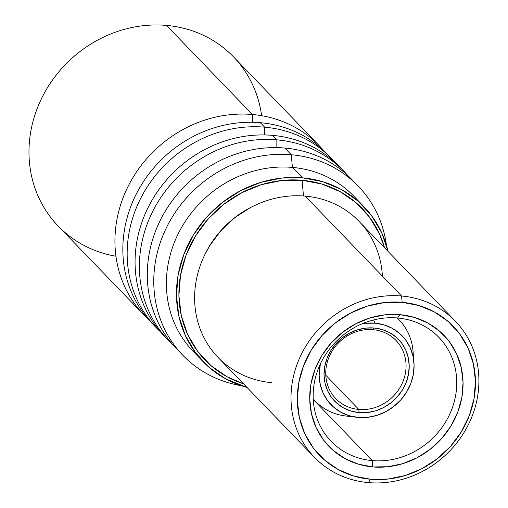 <?xml version="1.0" encoding="UTF-8"?>
<svg xmlns="http://www.w3.org/2000/svg" width="508" height="508" viewBox="0 0 508 508"><rect width="100%" height="100%" fill="white"/><g stroke="black" fill="none" stroke-linecap="round" stroke-linejoin="round"><path stroke-width="0.76" d="M413.937 362.287A49.492 45.18 -44 0 1 358.229 417.436L367.506 417.335L376.745 415.423L385.597 411.772L393.719 406.533L400.806 399.904L406.571 392.132L410.807 383.527L413.341 374.409L414.084 365.138L412.998 356.064L410.134 347.535L405.594 339.884L399.561 333.4L392.259 328.333L383.972 324.879L375.018 323.177L373.621 319.945L375.018 323.177A49.492 45.18 -44 0 1 413.937 362.287L413.036 351.104A58.376 53.296 136 0 0 397.11 317.957A58.376 53.296 -44 0 1 399.244 320.034A58.376 53.296 -44 0 1 413.195 356.978M373.012 329.679A41.878 38.233 136 0 0 326.377 366.084A41.878 38.233 136 0 0 358.8 409.442L359.093 412.604A44.418 40.551 -44 0 1 324.701 366.624A44.418 40.551 -44 0 1 374.161 328.009L373.012 329.679A41.878 38.233 -44 0 1 396.043 340.481A41.878 38.233 -44 0 1 400.895 385.966A41.878 38.233 -44 0 1 358.8 409.442A41.878 38.233 -44 0 1 335.763 398.64A41.878 38.233 -44 0 1 330.918 353.149A41.878 38.233 -44 0 1 373.012 329.679L374.161 328.009A44.418 40.551 -44 0 1 408.546 373.99A44.418 40.551 -44 0 1 359.093 412.604L358.8 409.442L325.793 375.228L358.8 409.442A41.878 38.233 136 0 0 405.435 373.031A41.878 38.233 136 0 0 373.012 329.679M455.46 321.278A97.974 89.44 -44 0 1 466.801 427.692A97.974 89.44 -44 0 1 368.332 482.6A97.974 89.44 -44 0 1 314.446 457.327A97.974 89.44 -44 0 1 303.105 350.92A97.974 89.44 -44 0 1 401.574 296.005L305.187 196.101L401.574 296.005L402.152 302.33A92.894 84.804 -44 0 1 474.072 398.501A92.894 84.804 -44 0 1 370.637 479.26L368.332 482.6A97.974 89.44 136 0 0 477.425 397.427A97.974 89.44 136 0 0 401.574 296.005A97.974 89.44 -44 0 1 455.46 321.278L359.073 221.374A97.974 89.44 136 0 0 305.187 196.101A97.974 89.44 -44 0 1 382.403 276.136M397.656 318.002A74.873 68.351 136 0 0 314.281 383.095A74.873 68.351 136 0 0 372.25 460.604L372.828 466.928A79.953 72.987 -44 0 1 310.928 384.162A79.953 72.987 -44 0 1 399.955 314.662L397.656 318.002A74.873 68.351 -44 0 1 438.836 337.318A74.873 68.351 -44 0 1 447.504 418.643A74.873 68.351 -44 0 1 372.25 460.604A74.873 68.351 -44 0 1 331.07 441.287A74.873 68.351 -44 0 1 322.402 359.969A74.873 68.351 -44 0 1 397.656 318.002L399.955 314.662L414.414 317.417L427.8 322.993L439.591 331.172L449.345 341.649L456.673 354.012L461.302 367.786L463.048 382.448L461.855 397.427L457.759 412.153L450.92 426.06L441.604 438.607L430.162 449.32L417.043 457.784L402.742 463.671L387.814 466.763L372.828 466.928L358.369 464.172L344.983 458.597L333.191 450.418L323.437 439.941L316.109 427.577L311.48 413.804L309.734 399.142L310.928 384.162L315.024 369.437L321.862 355.53L331.178 342.983L342.621 332.27L355.74 323.806L370.04 317.919L384.969 314.827L399.955 314.662A79.953 72.987 -44 0 1 461.855 397.427A79.953 72.987 -44 0 1 372.828 466.928L372.25 460.604L313.239 399.44L372.25 460.604A74.873 68.351 136 0 0 455.625 395.516A74.873 68.351 136 0 0 397.656 318.002M302.057 180.264L303.492 195.967L302.057 180.264A109.137 99.632 136 0 0 183.109 264.065A109.137 99.632 136 0 0 243.523 383.813L227.019 376.745L210.922 365.582L197.612 351.282L187.604 334.41L181.286 315.601L178.899 295.593L180.531 275.139L186.125 255.041L195.459 236.055L208.178 218.923L223.793 204.299L241.706 192.748L261.226 184.709L281.61 180.492L302.057 180.264A109.137 99.632 136 0 1 384.537 247.764L379.489 233.978L369.481 217.1L356.171 202.806L340.074 191.637L321.799 184.023L302.057 180.264M363.918 206.654L353.847 196.215A111.677 101.949 136 0 0 292.418 167.405L302.489 177.844A111.677 101.949 -44 0 1 363.918 206.654A111.677 101.949 -44 0 1 388.029 251.39L381.718 232.81L371.481 215.544L357.861 200.914L341.389 189.484L322.688 181.693L302.489 177.844L292.418 167.405A111.677 101.949 -44 0 1 358.68 201.632M291.268 154.756L292.418 167.405L291.268 154.756A121.831 111.22 -44 0 1 358.28 186.182A121.831 111.22 -44 0 1 386.486 245.529A121.831 111.22 136 0 0 291.268 154.756L284.791 148.044L291.268 154.756A121.831 111.22 136 0 0 156.477 256.248A121.831 111.22 136 0 0 241.217 385.68A121.831 111.22 -44 0 1 182.918 355.359A121.831 111.22 -44 0 1 168.821 223.037A121.831 111.22 -44 0 1 291.268 154.756M358.28 186.182L351.803 179.476A121.831 111.22 136 0 0 284.791 148.044A121.831 111.22 -44 0 1 354.965 182.905M276.879 139.846L276.835 147.625L276.879 139.846A121.831 111.22 -44 0 1 343.891 171.272A121.831 111.22 -44 0 1 347.732 175.482A121.831 111.22 136 0 0 276.879 139.846L272.561 135.369L276.879 139.846A121.831 111.22 136 0 0 152.997 210.864A121.831 111.22 136 0 0 172.606 344.437A121.831 111.22 -44 0 1 168.535 340.449A121.831 111.22 -44 0 1 154.432 208.128A121.831 111.22 -44 0 1 276.879 139.846M343.891 171.272L339.579 166.802A121.831 111.22 136 0 0 272.561 135.369A121.831 111.22 -44 0 1 341.7 169.069M264.649 127.171L264.611 134.95L264.649 127.171A121.831 111.22 -44 0 1 331.667 158.598A121.831 111.22 -44 0 1 335.502 162.808A121.831 111.22 136 0 0 264.649 127.171L260.337 122.695L264.649 127.171A121.831 111.22 136 0 0 140.767 198.19A121.831 111.22 136 0 0 160.376 331.762A121.831 111.22 -44 0 1 156.305 327.774A121.831 111.22 -44 0 1 142.208 195.453A121.831 111.22 -44 0 1 264.649 127.171M331.667 158.598L327.349 154.127A121.831 111.22 136 0 0 260.337 122.695A121.831 111.22 -44 0 1 329.47 156.394M252.425 114.497L252.381 122.276L252.425 114.497A121.831 111.22 -44 0 1 319.437 145.923A121.831 111.22 -44 0 1 323.279 150.133A121.831 111.22 136 0 0 252.425 114.497L166.472 25.4L252.425 114.497A121.831 111.22 136 0 0 128.543 185.515A121.831 111.22 136 0 0 148.152 319.087A121.831 111.22 -44 0 1 144.082 315.1A121.831 111.22 -44 0 1 129.978 182.778A121.831 111.22 -44 0 1 252.425 114.497M319.437 145.923L233.483 56.826A121.831 111.22 136 0 0 166.472 25.4A121.831 111.22 -44 0 1 261.626 115.684M115.938 256.242A121.831 111.22 -44 0 1 31.737 126.638A121.831 111.22 -44 0 1 166.472 25.4A121.831 111.22 136 0 0 44.025 93.682A121.831 111.22 136 0 0 58.122 226.003L144.082 315.1M154.184 325.507A121.831 111.22 -44 0 1 137.096 192.469A121.831 111.22 -44 0 1 260.337 122.695A121.831 111.22 136 0 0 137.89 190.976A121.831 111.22 136 0 0 151.994 323.304L156.305 327.774M166.414 338.182A121.831 111.22 -44 0 1 149.327 205.143A121.831 111.22 -44 0 1 272.561 135.369A121.831 111.22 136 0 0 150.12 203.651A121.831 111.22 136 0 0 164.217 335.978L168.535 340.449M179.762 351.93A121.831 111.22 -44 0 1 161.163 218.567A121.831 111.22 -44 0 1 284.791 148.044A121.831 111.22 136 0 0 162.344 216.325A121.831 111.22 136 0 0 176.447 348.653L182.918 355.359M198.342 356.311A111.677 101.949 -44 0 1 178.365 233.489A111.677 101.949 -44 0 1 292.418 167.405A111.677 101.949 136 0 0 180.175 229.997A111.677 101.949 136 0 0 193.104 351.295L203.175 361.734A111.677 101.949 -44 0 1 190.246 240.436A111.677 101.949 -44 0 1 302.489 177.844L281.559 178.079L260.712 182.397L240.735 190.621L222.402 202.444L206.426 217.405L193.408 234.937L183.858 254.362L178.137 274.93L176.466 295.853L178.911 316.332L185.376 335.572L195.618 352.844L209.233 367.475L225.704 378.898L247.015 387.433A111.677 101.949 -44 0 1 203.175 361.734M204.768 254.8L209.734 245.675L220.929 230.594L234.671 217.729L250.431 207.556L256.991 204.419M204.832 254.679A96.05 87.687 -44 0 1 256.877 204.47M402.152 302.33L384.74 302.527L367.392 306.114L350.78 312.96L335.534 322.796L322.237 335.242L311.41 349.822L303.466 365.982L298.71 383.089L297.32 400.495L299.352 417.532L304.73 433.534L313.245 447.897L324.574 460.07L338.277 469.576L353.828 476.053L370.637 479.26L388.042 479.063L405.39 475.469L422.002 468.63L437.248 458.794L450.545 446.348L461.372 431.768L469.316 415.608L474.072 398.501L475.463 381.095L473.431 364.058L468.052 348.056L459.537 333.692L448.208 321.52L434.505 312.014L418.954 305.537L402.152 302.33L401.574 296.005A97.974 89.44 136 0 0 292.481 381.178A97.974 89.44 136 0 0 368.332 482.6L370.637 479.26A92.894 84.804 -44 0 1 298.71 383.089A92.894 84.804 -44 0 1 402.152 302.33M271.951 382.695A97.974 89.44 -44 0 1 196.094 281.273A97.974 89.44 -44 0 1 305.187 196.101A97.974 89.44 136 0 0 206.718 251.009A97.974 89.44 136 0 0 218.059 357.422L314.446 457.327M375.018 323.177L365.747 323.279L362.045 323.825A49.492 45.18 -44 0 1 375.018 323.177M320.338 364.065L319.17 375.475L320.25 384.55L323.12 393.078L327.654 400.729L333.692 407.213L340.989 412.28L349.275 415.728L358.229 417.436A49.492 45.18 -44 0 1 356.908 417.303A49.492 45.18 -44 0 1 320.338 364.065M359.093 412.604L351.053 411.074L343.618 407.975L337.071 403.428L331.654 397.612L327.577 390.741L325.006 383.089L324.034 374.942L324.701 366.624L326.974 358.438L330.772 350.717L335.953 343.745L342.309 337.795L349.599 333.089L357.543 329.819L365.836 328.105L374.161 328.009L382.194 329.54L389.63 332.638L396.183 337.185L401.599 343.002L405.67 349.872L408.241 357.524L409.213 365.665L408.546 373.99L406.273 382.168L402.476 389.896L397.3 396.869L390.944 402.819L383.654 407.524L375.71 410.794L367.411 412.509L359.093 412.604M347.326 416.16A58.376 53.296 -44 0 1 315.214 401.098A58.376 53.296 -44 0 1 313.214 398.894A58.376 53.296 136 0 0 345.77 416.001L356.908 417.303M397.25 317.97L399.244 320.034M313.22 399.028L315.214 401.098"/></g></svg>
